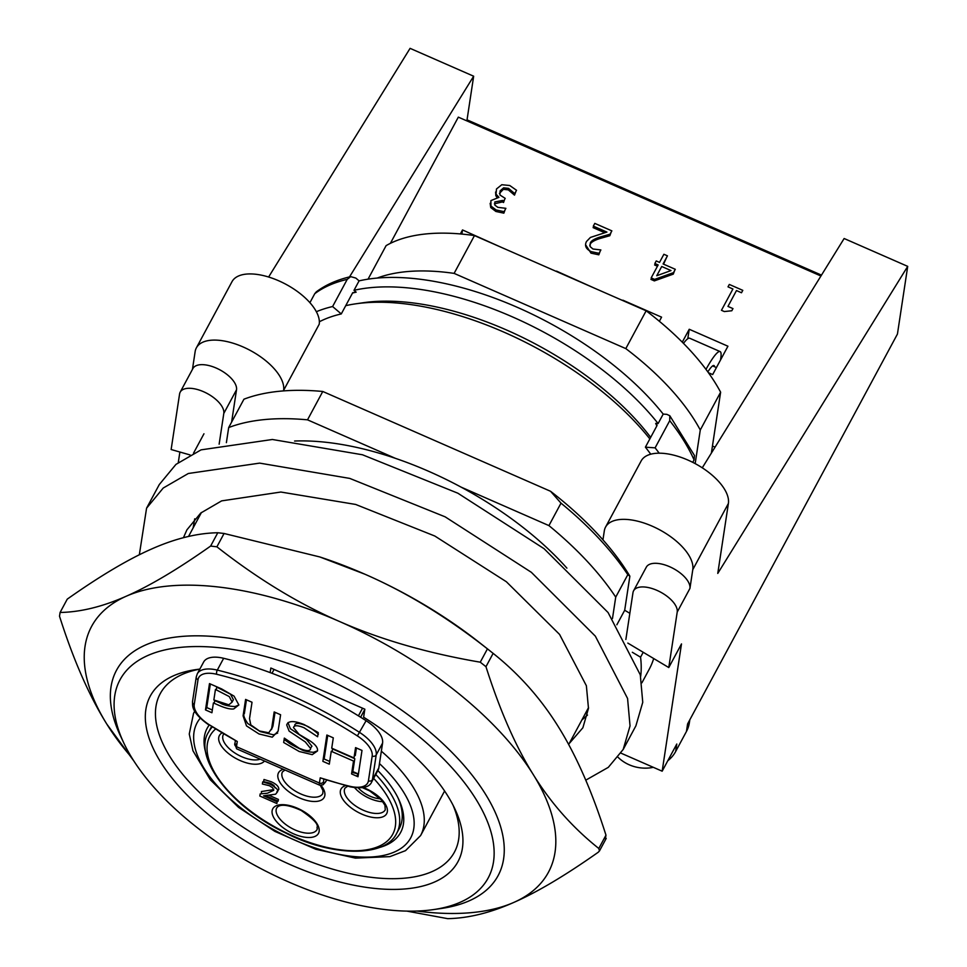 <?xml version="1.0" encoding="UTF-8"?>
<svg xmlns="http://www.w3.org/2000/svg" width="967" height="967" viewBox="0 0 967 967"><rect width="100%" height="100%" fill="white"/><g stroke="black" fill="none" stroke-linecap="round" stroke-linejoin="round"><path stroke-width="1.45" d="M368.052 279.161L386.099 245.642A207.518 98.827 28.3 0 1 474.471 235.585L646.149 310.794A207.518 98.827 28.3 0 1 720.62 392.191L711.374 453.112M720.62 392.191L700.277 430.001L695.176 463.616M377.166 278.073A207.518 98.827 28.3 0 1 454.115 273.383L625.806 348.603A207.518 98.827 28.3 0 1 700.277 430.001M474.471 235.585L454.115 273.383M646.149 310.794L625.806 348.603M720.5 360.026L720.802 358.044A45.775 6.745 113.7 0 0 720.089 351.565L689.676 338.232A45.775 6.745 113.7 0 0 683.476 343.358M720.089 351.565A45.775 6.745 113.7 0 0 705.983 369.382M714.601 366.783A30.521 4.497 113.7 0 0 713.972 365.538A30.521 4.497 113.7 0 0 707.82 371.884M390.39 243.346L458.322 117.14L820.935 276.006M712.449 446.017L715.048 447.153M687.791 338.728L689.229 329.263L682.279 342.161M689.229 329.263L727.933 346.222L712.667 374.567L708.424 372.706M622.869 300.193L661.573 317.152L659.361 321.274M556.521 271.123L595.043 288.408M461.9 234.074L462.516 229.941L460.365 233.941M462.516 229.941L501.051 247.226M505.112 209.754L503.855 213.163L495.866 211.459L490.752 207.567L490.136 203.324M496.941 197.353L495.829 195.685L495.6 192.01M515.943 191.393L514.504 195.141L508.291 189.858L503.396 189.339L499.419 193.412M504.508 199.661L503.565 202.49L502.344 201.946L494.403 203.832M729.311 284.443L742.789 290.354L741.496 292.759L736.479 290.559L727.958 306.406L732.974 308.594L731.814 310.758L724.319 311.555L721.455 310.298L732.913 289L728.006 286.848L729.311 284.443M666.759 257.125L663.555 264.16M674.591 270.603L673.274 274.132L654.345 280.901L650.948 279.403L651.637 278.109M657.451 266.239L654.623 264.994L655.324 263.701M611.156 232.153L609.826 235.718L600.084 238.474C594.258 240.275 590.934 242.294 590.088 244.506L589.737 245.292M600.084 251.396L598.827 254.817L590.982 253.136L585.555 244.687M604.593 232.66L593.109 227.632L593.798 226.338M319.219 324.211A48.821 23.256 -151.7 0 0 282.352 282.473A48.821 23.256 -151.7 0 0 231.995 281.687L196.386 347.842A48.821 23.256 28.3 0 1 246.742 348.64A48.821 23.256 28.3 0 1 283.609 390.366L319.219 324.211M728.393 503.469A48.821 23.256 -151.7 0 0 691.526 461.743A48.821 23.256 -151.7 0 0 641.157 460.957L605.547 527.112A48.821 23.256 28.3 0 1 655.916 527.897A48.821 23.256 28.3 0 1 692.783 569.636L728.393 503.469L717.768 573.419L907.711 266.372L897.436 334.062L687.597 723.932L686.449 731.463A35.09 30.424 8.6 0 0 689.362 722.796L689.809 719.823M602.949 539.852L604.315 530.871A48.821 23.256 28.3 0 1 605.547 527.112M625.867 639.477L632.974 592.686A24.417 11.628 28.3 0 1 633.59 590.801L646.307 567.17A24.417 11.628 28.3 0 1 671.485 567.569A24.417 11.628 28.3 0 1 689.93 588.432L692.783 569.636M633.59 590.801A24.417 11.628 28.3 0 1 658.769 591.2A24.417 11.628 28.3 0 1 677.214 612.063L668.777 667.544L627.825 643.091M667.774 760.763A35.09 30.424 8.6 0 0 675.643 751.54L676.791 744.022L662.165 771.195L681.493 643.925L668.777 667.544M675.643 751.54L686.449 731.463M192.445 369.394L195.141 351.613A48.821 23.256 28.3 0 1 196.386 347.842M190.1 454.949L171.135 449.522L179.572 394.04A24.417 11.628 28.3 0 1 180.188 392.155L192.904 368.536A24.417 11.628 28.3 0 1 218.083 368.923A24.417 11.628 28.3 0 1 236.516 389.786L231.609 422.095M179.886 452.024L178.291 462.528M466.553 120.742L467.037 119.835L821.479 275.124M349.51 276.9L473.661 76.212L467.037 119.835M618.094 757.318A35.09 30.424 8.6 0 0 653.341 767.327M180.188 392.155A24.417 11.628 28.3 0 1 205.367 392.554A24.417 11.628 28.3 0 1 223.8 413.417L219.134 444.191M662.165 771.195L621.019 753.172M907.711 266.372L844.131 238.511L702.272 467.81M268.608 277.021L410.081 48.35L473.661 76.212M497.86 207.349L505.886 208.316L504.085 211.664L496.095 209.96L490.982 206.068L490.873 200.616L498.948 197.341L496.059 194.186L496.482 188.976L501.788 184.721L509.766 185.519L516.535 190.281L514.734 193.63L508.521 188.36L503.614 187.84L500.12 190.85L499.927 195.008L505.209 198.356L503.795 200.979L502.562 200.447L494.814 201.946L494.886 205.149L497.86 207.349M656.23 260.945L659.518 262.395L663.894 254.273L667.448 255.832L663.084 263.955L675.292 269.297L673.503 272.634L654.574 279.39L651.178 277.904L658.152 264.934L654.852 263.495L656.23 260.945M656.75 275.728L661.718 266.493L671.013 270.567L656.75 275.728M594.802 223.389L611.857 230.859L610.056 234.207L600.314 236.975C594.487 238.776 591.151 240.783 590.317 243.007L590.088 246.573L592.952 249.002L600.87 249.945L599.057 253.318L591.212 251.625C585.966 249.123 584.382 245.751 586.461 241.52L590.438 237.423L606.913 232.08L593.327 226.133L594.802 223.389M294.572 441.037A216.668 103.191 28.3 0 1 395.394 458.334A216.668 103.191 28.3 0 1 461.054 487.102A216.668 103.191 28.3 0 1 566.904 568.137M632.333 652.278L640.565 657.197A251.916 119.981 28.3 0 1 640.662 676.429M461.054 487.102L548.93 525.601A251.771 119.908 28.3 0 1 615.725 597.122L612.486 618.493M226.387 442.644L228.683 427.559A251.771 119.908 28.3 0 1 307.518 419.835L395.394 458.334M228.683 427.559L243.938 399.202A251.771 119.908 28.3 0 1 322.773 391.478L550.561 491.284L561.005 503.154A251.771 119.908 28.3 0 1 627.813 574.676L615.725 597.122M345.739 305.669A213.622 101.74 28.3 0 1 355.892 303.795A213.622 101.74 28.3 0 1 649.848 438.909M650.67 437.386A205.995 98.102 -151.7 0 0 363.785 302.659L355.892 303.795M550.561 491.284A244.131 116.27 -151.7 0 1 629.868 576.187L627.813 574.676M322.773 391.478L307.518 419.835M561.005 503.154L548.93 525.601M629.868 576.187L624.694 610.25L629.843 613.32M653.692 658.539A251.916 119.981 28.3 0 1 649.316 669.055L641.919 682.799M493.508 861.827A209.041 99.553 28.3 0 1 433.313 909.621A209.041 99.553 28.3 0 1 123.836 743.067A209.041 99.553 28.3 0 1 281.482 661.271A209.041 99.553 28.3 0 1 493.508 861.827M433.313 909.621L441.206 908.484A216.668 103.191 -151.7 0 0 498.102 875.643A216.668 103.191 -151.7 0 0 503.602 858.95A216.668 103.191 -151.7 0 0 339.985 673.769A216.668 103.191 -151.7 0 0 116.511 670.264A216.668 103.191 -151.7 0 0 120.44 735.851L123.836 743.067M199.831 669.104A174.713 83.21 -151.7 0 0 196.168 669.575A174.713 83.21 -151.7 0 0 173.54 779.97A174.713 83.21 -151.7 0 0 375.123 888.455A174.713 83.21 -151.7 0 0 454.816 808.775A174.713 83.21 -151.7 0 0 363.616 717.224L364.837 709.198L270.845 668.016L270.144 672.597M453.003 805.112A167.086 79.572 28.3 0 1 454.43 852.132A167.086 79.572 28.3 0 1 269.6 843.019A167.086 79.572 28.3 0 1 160.184 693.762A167.086 79.572 28.3 0 1 199.806 669.14M624.694 610.25L616.861 624.803M643.212 652.278L640.565 657.197M203.952 433.784L193.509 453.197M260.171 793.895L259.833 796.022L276.876 803.529L277.154 801.788L263.58 795.817L275.607 794.197L277.517 791.828C278.544 789.942 276.006 787.356 269.926 784.08L262.71 781.868L262.371 784.007L269.382 785.7L272.67 787.803L273.734 790.281L267.424 793.218L260.171 793.895M354.285 787.634L355.433 787.779M275.003 787.924L273.939 785.434L270.651 783.343L263.64 781.638L263.979 779.499L271.207 781.723C276.514 784.177 279.04 786.763 278.786 789.471L276.876 791.84M266.566 793.339L265.006 793.52M269.285 795.406L278.423 799.419L278.145 801.159L265.683 795.672M261.441 793.81L261.441 791.526L273.734 789.616M397.945 797.715A106.805 50.864 28.3 0 1 397.824 830.919M209.984 729.819A106.805 50.864 28.3 0 1 211.531 726.652M209.174 725.141A109.863 52.327 -151.7 0 0 206.116 753.885M379.85 847.394A109.863 52.327 -151.7 0 0 398.658 799.177A109.863 52.327 -151.7 0 0 377.843 770.554M215.448 689.447L213.852 699.951L228.804 704.81L232.14 702.102L229.264 696.566L215.448 689.447M358.419 774.011L352.846 771.569L354.792 758.684L332.527 748.929L332.116 751.661M354.418 755.191L355.276 755.565L356.424 747.987M329.711 761.44L324.138 758.998L327.728 735.404M277.674 733.046L273.54 734.823L260.268 731.596L247.782 723.534C244.107 718.106 242.971 714.746 244.373 713.489L246.452 699.794M271.425 729.662L272.936 726.096L275.027 712.316M317.478 750.876L313.489 752.278C307.651 751.939 303.324 750.9 300.507 749.135C286.051 742.16 290.233 743.333 284.939 740.13L285.156 738.667M318.421 734.195C313.308 729.626 308.957 726.701 305.367 725.419C298.791 722.82 295.249 722.736 294.742 725.177L294.717 726.024M310.709 747.878L311.942 746.234L306.599 739.586L290.39 728.731L287.973 722.603M238.837 705.064L235.005 706.563C228.442 706.236 223.474 705.028 220.125 702.961L214.674 700.567L214.263 703.311M212.329 710.008L206.757 707.566L210.335 683.983M232.165 701.837L233.41 699.745L230.533 694.209L216.729 687.09L216.306 689.822M211.918 712.739L205.488 709.923L209.488 683.609L221.636 688.927L234.05 696.119L238.861 704.943L233.736 708.932C230.412 709.403 225.456 708.195 218.856 705.318L213.405 702.936L211.918 712.739M206.757 707.566L205.488 709.923M320.222 777.831L319.424 783.028L236.492 746.693L237.278 741.496L209.065 724.634A27.463 13.079 28.3 0 1 194.246 704.484L198.005 679.741A27.463 13.079 28.3 0 1 216.717 674.289A237.87 113.284 28.3 0 1 357.367 735.911A27.463 13.079 28.3 0 1 372.186 756.049L368.427 780.792A27.463 13.079 28.3 0 1 349.716 786.244A237.87 113.284 28.3 0 1 320.222 777.831L350.272 786.848C362.347 788.927 369.479 787.307 371.679 781.989A30.521 14.529 -151.7 0 0 372.452 779.644L376.211 754.901A30.521 14.529 -151.7 0 0 359.748 732.527A240.916 114.747 -151.7 0 0 217.297 670.107A30.521 14.529 -151.7 0 0 197.292 673.818L196.265 676.924A3.046 2.647 -171.4 0 0 198.005 679.741M333.301 737.845L331.729 748.18L353.995 757.935L355.566 747.612L361.996 750.428L357.995 776.743L351.565 773.926L353.523 761.041L331.258 751.286L329.3 764.172L322.869 761.355L326.87 735.029L333.301 737.845M271.667 728.453L274.169 711.942L280.599 714.758L278.109 731.185L272.259 737.18L258.999 733.965L246.5 725.903L243.092 715.846L245.594 699.419L252.024 702.247L249.522 718.662L250.804 724.887L259.446 730.979L268.79 732.768L271.667 728.453M318.252 732.575L317.611 736.757L304.097 727.788C297.763 725.165 294.222 725.081 293.46 727.547L299.154 734.4L308.86 740.142C315.218 744.119 318.083 747.733 317.466 750.984L312.22 754.647L299.238 751.504L283.669 742.499L284.334 738.099L299.226 748.265C306.394 751.262 310.214 751.371 310.673 748.591L305.33 741.955L289.121 731.1L286.703 724.972C288.106 720.633 293.908 720.5 304.121 724.561L318.252 732.575M234.739 743.877L236.722 748.857A15.254 2.248 -66.3 0 1 236.492 746.693A3.046 2.647 -171.4 0 1 234.993 743.127A12.208 1.801 113.7 0 0 237.012 743.248M235.344 740.843L234.993 743.127M274.072 669.43L271.993 673.298M371.679 781.989L378.037 770.179A30.521 14.529 -151.7 0 0 378.822 767.834L382.581 743.079A30.521 14.529 -151.7 0 0 366.106 720.705A240.916 114.747 -151.7 0 0 223.655 658.297A30.521 14.529 -151.7 0 0 203.65 662.008L197.292 673.818M351.819 772.319A240.916 114.747 -151.7 0 0 358.032 773.89A30.521 14.529 -151.7 0 0 358.273 773.951M206.37 704.085A30.521 14.529 -151.7 0 0 207.168 704.87M358.419 715.858L362.54 708.195M358.334 787.96A18.313 8.715 -151.7 0 0 380.333 798.766M382.835 801.667A22.894 10.903 28.3 0 1 354.792 787.851M316.33 291.829L314.746 293.702A225.831 107.555 28.3 0 1 347.226 279.366L350.683 276.622L355.832 278.085L359.083 280.865L353.995 290.318L356.17 292.167L352.725 292.675L341.278 313.937A213.622 101.74 -151.7 0 0 319.364 321.769M352.52 293.061A210.564 100.29 28.3 0 1 356.17 292.167M650.743 454.2A213.622 101.74 -151.7 0 0 645.4 447.177L656.835 425.915L655.686 423.389A210.564 100.29 28.3 0 1 657.113 425.202M655.686 423.389L658.116 423.546L663.205 414.094L666.843 414.347L669.805 415.737L669.732 420.669L655.106 447.842A225.831 107.555 28.3 0 1 659.204 453.197M353.995 290.318A213.622 101.74 28.3 0 1 658.116 423.546M347.226 279.366L332.6 306.539L341.278 313.937M314.746 293.702L309.911 302.671M316.354 311.712A225.831 107.555 28.3 0 1 332.6 306.539M669.732 420.669A225.831 107.555 28.3 0 1 694.076 459.893L694.463 455.469M694.076 459.893L692.747 462.347M645.4 447.177L655.106 447.842M359.083 280.865A213.622 101.74 28.3 0 1 663.205 414.094M139.333 554.768L146.573 508.183L163.242 488.021L188.335 473.492L259.652 463.12L349.788 478.411L445.146 516.837L531.342 572.307L595.358 636.177L627.571 698.464L630.037 725.927L623.183 749.461L608.303 767.351L585.76 780.176M183.44 537.7L186.885 529.88L200.749 513.042L221.624 500.882L280.853 492.034L355.663 504.448L434.824 536.032L506.37 581.747L559.555 634.4L586.377 685.76L588.48 708.388L582.871 727.776L569.152 743.611M146.573 508.183L159.289 484.552L175.958 464.39L201.051 449.86L272.368 439.489L362.504 454.78L457.862 493.206L544.058 548.688L608.086 612.546L640.287 674.833L642.753 702.296L635.899 725.83L623.195 749.461M193.11 527.958L194.718 518.808M587.501 715.06L581.88 719.992M605.402 838.921L605.971 835.162C592.13 791.622 576.368 755.674 558.684 727.305C541.073 698.79 519.219 674.144 493.134 653.366L487.441 648.869C446.972 617.079 406.128 592.191 364.885 574.205A259.398 123.534 28.3 0 1 479.475 642.584L490.233 651.057M319.787 556.944L321.298 557.439A259.398 123.534 28.3 0 1 364.885 574.205L319.787 556.944L224.066 533.482L217.793 532.744C197.292 533.107 175.245 538.522 151.662 548.978C128.14 559.301 100.012 576.018 67.255 599.141L60.087 612.474C80.648 612.087 102.683 606.672 126.23 596.228C149.68 585.954 177.807 569.225 210.625 546.065L216.898 546.814C257.452 578.653 298.307 603.541 339.453 621.467C380.502 639.55 427.45 653.136 480.261 662.19L485.966 666.698C499.83 710.31 515.592 746.27 533.252 774.555A259.398 123.534 -151.7 0 0 339.453 621.467A259.398 123.534 -151.7 0 0 126.23 596.228A259.398 123.534 -151.7 0 0 106.805 724.09C89.145 695.805 73.383 659.845 59.519 616.233L60.087 612.474L67.255 599.141M133.954 761.138L106.805 724.09A259.398 123.534 -151.7 0 0 131.717 757.596M416.837 911.047A259.398 123.534 -151.7 0 0 513.828 902.416A259.398 123.534 -151.7 0 0 533.252 774.555C550.815 803.009 572.669 827.655 598.803 848.482L599.455 850.96L598.222 852.253C565.405 875.413 537.277 892.13 513.828 902.416C490.293 912.86 468.246 918.275 447.685 918.65L406.841 911.107M689.93 588.432L677.214 612.063M236.516 389.786L223.8 413.417M320.379 785.422L323.002 790.631L322.785 793.569A22.894 10.903 28.3 0 1 297.461 792.324A22.894 10.903 28.3 0 1 282.473 771.884L284.999 770.01M283.343 769.285A25.94 12.353 -151.7 0 0 292.312 794.1A25.94 12.353 -151.7 0 0 324.852 795.43A25.94 12.353 -151.7 0 0 321.177 785.47M373.625 778.375A103.759 49.414 28.3 0 1 372.029 848.688A103.759 49.414 28.3 0 1 250.09 810.709A103.759 49.414 28.3 0 1 215.448 729.106M319.122 831.427A25.94 12.353 -151.7 0 0 285.64 804.87A25.94 12.353 -151.7 0 0 282.122 826.954A25.94 12.353 -151.7 0 0 319.122 831.427M221.854 733.022A25.94 12.353 -151.7 0 0 232.334 756.291A25.94 12.353 -151.7 0 0 264.475 761.017M345.497 785.663A25.94 12.353 -151.7 0 0 353.68 809.657A25.94 12.353 -151.7 0 0 386.897 813.211A25.94 12.353 -151.7 0 0 363.266 787.549M362.48 787.694L369.612 790.861L381.433 799.951L384.939 805.257L385.253 809.85A22.894 10.903 28.3 0 1 359.942 808.593A22.894 10.903 28.3 0 1 344.953 788.153L347.673 786.207M317.055 829.565A22.894 10.903 28.3 0 1 291.732 828.32A22.894 10.903 28.3 0 1 276.743 807.868C276.792 808.654 278.387 800.023 301.208 810.479C323.582 825.866 315.411 826.749 317.369 828.586L317.055 829.565M260.183 759.131A22.894 10.903 28.3 0 1 234.534 752.773A22.894 10.903 28.3 0 1 223.341 734.606L223.679 734.11M212.184 727.063A106.805 50.864 -151.7 0 0 208.582 732.104C192.784 755.843 229.203 806.224 284.709 832.502C329.215 855.988 384.721 858.599 396.675 833.349A106.805 50.864 -151.7 0 0 375.74 774.458M194.802 711.241A128.937 61.404 -151.7 0 0 193.545 713.356L189.254 734.026L192.977 750.815L210.238 779.716L238.523 807.348L274.809 831.354L315.762 849.256L355.469 858.128L389.87 856.629L405.524 850.646L420.609 835.561A128.937 61.404 -151.7 0 0 381.349 751.19M379.463 763.579A121.31 57.778 28.3 0 1 393.666 852.326A121.31 57.778 28.3 0 1 252.556 816.559A121.31 57.778 28.3 0 1 200.278 718.167M237.278 741.496A237.87 113.284 28.3 0 1 209.065 724.634M194.246 704.484A3.046 2.647 -171.4 0 1 192.506 701.667C192.977 704.351 189.629 711.337 208.691 724.827M216.717 674.289A3.046 1.293 -76.3 0 1 217.297 670.107L223.655 658.297M357.367 735.911L366.106 720.705M372.186 756.049A3.046 2.647 8.6 0 0 376.211 754.901L382.581 743.079M368.427 780.792A3.046 2.647 8.6 0 0 372.452 779.644L378.822 767.834M349.716 786.244A3.046 1.293 103.7 0 0 350.272 786.848M326.653 780.309L323.208 784.733L319.666 785.192A15.254 2.248 113.7 0 1 319.424 783.028A3.046 2.647 8.6 0 0 323.462 781.88L323.836 779.426M326.592 780.296A12.208 1.801 -66.3 0 1 323.462 781.88M364.813 709.379L360.594 717.212M356.787 776.211L358.032 773.89M217.793 532.744L210.625 546.065M216.898 546.814L224.066 533.482M487.441 648.869L480.261 662.19M485.966 666.698L493.134 653.366M605.971 835.162L598.803 848.482M716.426 367.581L712.631 365.913M201.438 512.486L188.529 536.455M588.54 707.59L568.669 744.517M396.675 833.349L399.226 828.622M208.582 732.104L211.12 727.377M194.742 711.132L193.545 713.356M444.602 791.006L420.609 835.561M192.506 701.667L196.265 676.924M364.789 709.512L360.631 717.224M319.666 785.192L236.722 748.857M350.743 276.61C337.12 279.765 325.637 284.854 316.282 291.865M694.499 455.554L669.756 415.665M599.455 850.96L606.2 838.425"/></g></svg>
